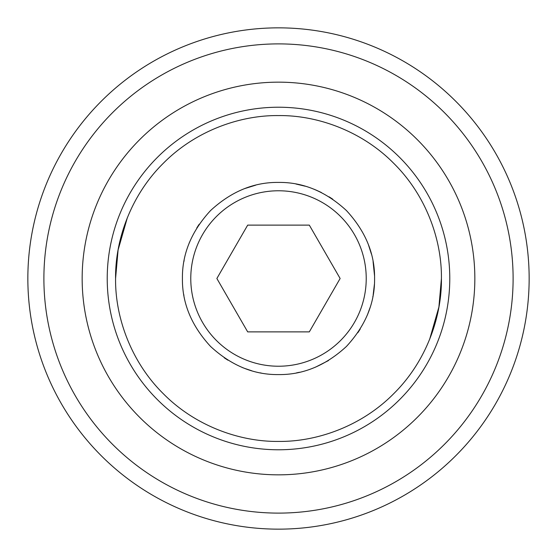 <?xml version="1.0" encoding="UTF-8"?>
<svg xmlns="http://www.w3.org/2000/svg" width="557" height="557" viewBox="0 0 557 557"><rect width="100%" height="100%" fill="white"/><g stroke="black" fill="none" stroke-linecap="round" stroke-linejoin="round"><path stroke-width="0.84" d="M441.423 278.5C441.903 239.893 426.049 195.208 393.702 163.298C361.792 130.951 317.114 115.097 278.5 115.578C239.893 115.097 195.208 130.951 163.298 163.298C130.951 195.208 115.097 239.886 115.578 278.5C115.097 317.107 130.951 361.792 163.298 393.702C195.208 426.049 239.886 441.903 278.5 441.423C317.107 441.903 361.792 426.049 393.702 393.702C426.049 361.792 441.903 317.114 441.423 278.5L438.902 307.046L429.642 339.324M182.418 278.5C182.118 253.881 191.497 231.232 210.56 210.56C231.232 191.504 253.874 182.118 278.5 182.418C303.119 182.118 325.768 191.497 346.44 210.56C365.496 231.232 374.882 253.874 374.583 278.5C374.882 303.119 365.503 325.768 346.44 346.44C325.768 365.496 303.126 374.882 278.5 374.583C253.881 374.882 231.232 365.503 210.56 346.44C191.504 325.768 182.118 303.126 182.418 278.5M374.548 275.84L373.072 261.532M371.442 254.145L368.268 244.231M332.752 199.197L329.103 196.823M321.354 192.499L315.582 189.86M314.942 189.596L313.87 189.164M305.229 186.212L295.983 184.019M255.733 185.154L244.363 188.684M199.197 224.248L198.097 225.898M198.062 225.954L196.781 227.959M189.596 242.058L189.164 243.131M184.144 260.363L184.026 260.989M184.012 261.073L183.935 261.505M449.778 278.5A171.278 171.278 0 0 1 278.5 449.778A171.278 171.278 0 0 1 107.223 278.5A171.278 171.278 0 0 1 278.5 107.223A171.278 171.278 0 0 1 449.778 278.5M190.773 278.5A87.728 87.728 0 0 1 278.5 190.773A87.728 87.728 0 0 1 366.228 278.5A87.728 87.728 0 0 1 278.5 366.228A87.728 87.728 0 0 1 190.773 278.5M474.843 278.5A196.343 196.343 0 0 0 278.5 82.157A196.343 196.343 0 0 0 82.157 278.5A196.343 196.343 0 0 0 278.5 474.843A196.343 196.343 0 0 0 474.843 278.5M529.15 278.5A250.65 250.65 0 0 1 278.5 529.15A250.65 250.65 0 0 1 27.85 278.5A250.65 250.65 0 0 1 278.5 27.85A250.65 250.65 0 0 1 529.15 278.5M43.892 278.5A234.608 234.608 0 0 0 278.5 513.108A234.608 234.608 0 0 0 513.108 278.5A234.608 234.608 0 0 0 278.5 43.892A234.608 234.608 0 0 0 43.892 278.5M340.132 278.5L309.316 225.125L247.684 225.125L216.868 278.5L247.684 331.875L309.316 331.875L340.132 278.5M183.789 294.66L183.928 295.468M224.248 357.803L227.897 360.177M242.058 367.404L243.131 367.836M244.335 368.302L251.771 370.788M260.481 372.877L261.017 372.981M296.554 372.87L299.527 372.25M315.492 367.174L328.47 360.567M357.803 332.752L358.903 331.102M358.938 331.046L360.219 329.041M367.404 314.942L370.071 307.603M372.87 296.561L372.974 296.011M373.183 294.848L374.408 284.279M127.358 217.676L118.098 249.954L115.578 278.5"/></g></svg>
